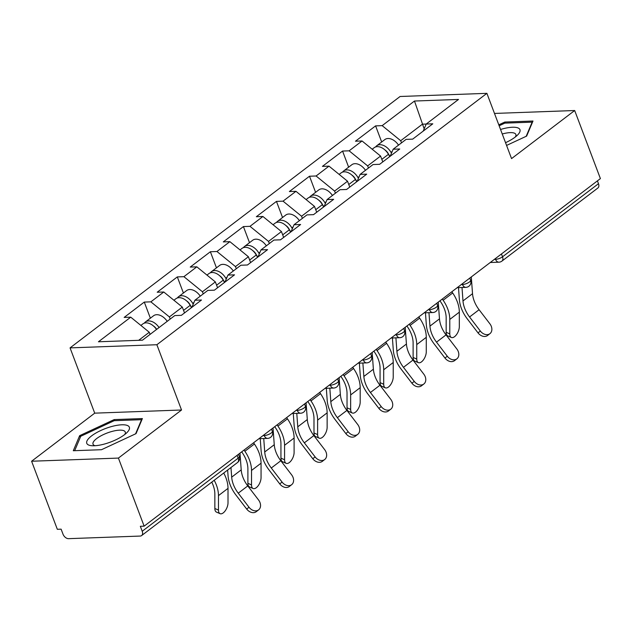 <?xml version="1.0" encoding="UTF-8"?>
<svg xmlns="http://www.w3.org/2000/svg" width="632" height="632" viewBox="0 0 632 632"><rect width="100%" height="100%" fill="white"/><g stroke="black" fill="none" stroke-linecap="round" stroke-linejoin="round"><path stroke-width="0.95" d="M31.6 461.234L118.413 458.082L181.534 410.002L94.721 413.154L31.6 461.234L57.322 529.3L61.114 529.166L62.995 534.135A5.254 3.413 -127.3 0 0 68.556 538.662L140.185 536.062A5.254 3.413 -127.3 0 0 141.608 535.581A5.254 3.413 -127.3 0 0 142.216 531.259L140.336 526.29L144.136 526.156L600.4 178.595L574.678 110.521L494.485 113.436M94.721 413.154L70.057 347.884L400.08 96.491L486.893 93.339L156.87 344.732L70.057 347.884M150.076 334.391L149.27 332.258L130.737 317.169L98.434 341.778L142.477 340.182L174.78 315.573L181.36 315.336L201.482 300.01L194.901 300.247L191.915 307.294M130.737 317.169L124.156 317.414L144.286 302.08L150.369 318.196M170.198 319.065L169.392 316.924L150.866 301.843L144.286 302.08M150.866 301.843L163.783 292L157.202 292.237L177.323 276.911L183.414 293.019M203.243 293.896L202.438 291.755L183.904 276.674L177.323 276.911M183.904 276.674L196.829 266.83L190.248 267.067L210.369 251.741L216.46 267.85M236.289 268.719L235.475 266.586L216.95 251.504L210.369 251.741M216.95 251.504L229.874 241.661L223.293 241.898L243.415 226.572L249.506 242.68M269.335 243.549L268.521 241.408L249.995 226.327L243.415 226.572M249.995 226.327L262.92 216.484L256.339 216.729L276.461 201.395L282.543 217.511M302.373 218.38L301.567 216.239L283.041 201.158L276.461 201.395M283.041 201.158L295.958 191.314L289.377 191.551L309.506 176.225L315.589 192.333M335.418 193.21L334.612 191.069L316.087 175.988L309.506 176.225M316.087 175.988L329.003 166.145L322.423 166.382L342.552 151.056L348.635 167.164M368.464 168.033L367.658 165.9L349.133 150.819L342.552 151.056M349.133 150.819L362.049 140.976L355.468 141.213L375.59 125.879L381.681 141.995M401.51 142.864L400.704 140.723L382.17 125.642L375.59 125.879M382.17 125.642L414.474 101.033L458.516 99.437L426.213 124.046L423.227 131.101M194.901 300.247L207.825 290.404L214.406 290.167L234.527 274.833L227.947 275.078L240.871 265.235L247.452 264.99L267.573 249.664L260.992 249.901L273.909 240.057L280.49 239.82L300.619 224.494L294.038 224.731L306.954 214.888L313.535 214.651L333.664 199.325L327.084 199.562L340 189.719L346.581 189.482L366.702 174.148L360.122 174.393L373.046 164.549L379.627 164.304L399.748 148.978L393.167 149.215L406.092 139.372L412.672 139.135L432.794 123.809L422.413 124.188L400.704 140.723M184.52 312.927L182.308 307.081L169.392 316.924M182.308 307.081L163.783 292M217.566 287.757L215.354 281.912L202.438 291.755M215.354 281.912L196.829 266.83M227.947 275.078L224.96 282.125M250.612 262.588L248.4 256.742L235.475 266.586M248.4 256.742L229.874 241.661M260.992 249.901L257.998 256.955M283.65 237.411L281.445 231.565L268.521 241.408M281.445 231.565L262.92 216.484M294.038 224.731L291.044 231.786M316.695 212.241L314.491 206.395L301.567 216.239M314.491 206.395L295.958 191.314M327.084 199.562L324.09 206.609M349.741 187.072L347.537 181.226L334.612 191.069M347.537 181.226L329.003 166.145M360.122 174.393L357.135 181.439M382.787 161.903L380.575 156.057L367.658 165.9M380.575 156.057L362.049 140.976M393.167 149.215L390.181 156.27M501.453 253.961L502.527 256.797L598.48 183.699L597.414 180.87M598.48 183.699A5.254 3.413 52.7 0 1 597.872 188.02L501.919 261.111A5.254 3.413 52.7 0 0 502.527 256.797A5.254 1.667 159.3 0 1 495.551 259.357L495.291 258.662M424.175 128.849L414.474 101.033M118.413 458.082L144.136 526.156M181.534 410.002L156.87 344.732M486.893 93.339L511.557 158.608L574.678 110.521M149.27 332.258L138.677 340.316M506.58 145.431L526.646 136.085L532.981 121.028L504.778 122.047L498.798 124.836M114.179 419.593L79.64 435.669L73.296 450.734L101.499 449.708L136.046 433.623L142.382 418.566L114.179 419.593L114.59 420.667M505.189 123.129L504.778 122.047M80.28 437.376L79.64 435.669M489.926 333.664L487.588 335.474A7.884 5.988 -127.7 0 1 478.005 332.867L480.344 331.057A7.884 5.988 52.3 0 0 489.926 333.664A7.884 5.988 52.3 0 0 489.879 323.797L479.088 309.72A23.471 15.255 52.7 0 1 474.205 301.014A23.471 15.255 52.7 0 1 472.523 293.69L471.298 276.935M480.344 331.057L469.56 316.98A23.471 15.255 52.7 0 1 464.67 308.274A23.471 15.255 52.7 0 1 462.987 300.95L462.008 287.497M458.492 287.623L459.377 299.647A28.029 18.21 -127.3 0 0 461.384 308.392A28.029 18.21 -127.3 0 0 467.214 318.789L478.005 332.867M442.305 299.015L443.151 300.24A28.029 18.21 52.7 0 1 447.717 308.89A28.029 18.21 52.7 0 1 449.787 319.421L449.787 333.886A7.884 3.887 113.7 0 0 451.382 337.472L447.756 335.884A7.884 3.887 -66.3 0 1 446.16 332.298L446.16 317.825A23.471 15.255 -127.3 0 0 444.422 309.008A23.471 15.255 -127.3 0 0 440.599 301.764L439.951 300.816M451.841 291.755L452.678 292.979A28.029 18.21 52.7 0 1 457.244 301.63A28.029 18.21 52.7 0 1 459.322 312.161L459.322 326.625A7.884 3.887 113.7 0 1 456.502 334.636A7.884 3.887 113.7 0 1 451.382 337.472M389.233 155.322L389.628 156.357M372.185 149.223L374.183 147.706A11.558 7.513 52.7 0 1 388.451 154.303L389.754 156.594M375.613 146.948A11.558 7.513 52.7 0 1 376.719 145.771A11.558 7.513 52.7 0 1 390.995 152.367L391.477 153.213M376.719 145.771L384.88 139.554A11.558 7.513 52.7 0 1 398.523 145.139M389.897 156.483L388.135 153.386A7.007 4.55 -127.3 0 0 384.856 149.863M505.537 142.69A22.768 7.221 -20.7 0 0 515.127 137.136A22.768 7.221 -20.7 0 0 517.521 135.074A22.768 7.221 -20.7 0 0 500.544 129.473M515.325 136.978A17.238 5.467 -20.7 0 0 515.87 134.474A17.238 5.467 -20.7 0 0 502.258 133.992M499.154 125.776L504.818 123.137L532.144 122.15L526.187 136.299M532.318 122.608L532.144 122.15M104.375 444.059A22.768 7.221 -20.7 0 0 126.921 432.612A22.768 7.221 -20.7 0 0 111.769 426.489A22.768 7.221 -20.7 0 0 89.286 437.865A22.768 7.221 -20.7 0 0 92.177 445.742A22.768 7.221 -20.7 0 0 104.375 444.059M124.725 434.524A17.238 5.467 -20.7 0 0 125.27 432.012A17.238 5.467 -20.7 0 0 111.943 431.451A17.238 5.467 -20.7 0 0 93.015 444.201A17.238 5.467 -20.7 0 0 95.084 445.718M74.679 450.679L80.746 436.262L114.218 420.683L141.544 419.688L135.588 433.836M141.718 420.146L141.544 419.688M456.881 358.834L454.542 360.643A7.884 5.988 -127.7 0 1 444.96 358.036L447.298 356.227A7.884 5.988 52.3 0 0 456.881 358.834A7.884 5.988 52.3 0 0 456.833 348.967L446.05 334.889A23.471 15.255 52.7 0 1 441.16 326.183A23.471 15.255 52.7 0 1 439.477 318.86L438.252 302.104M447.298 356.227L436.514 342.149A23.471 15.255 52.7 0 1 431.624 333.443A23.471 15.255 52.7 0 1 429.95 326.12L428.962 312.666M425.454 312.793L426.331 324.816A28.029 18.21 -127.3 0 0 428.338 333.562A28.029 18.21 -127.3 0 0 434.176 343.958L444.96 358.036M423.843 384.003L421.497 385.812A7.884 5.988 -127.7 0 1 411.914 383.205L414.252 381.396A7.884 5.988 52.3 0 0 423.843 384.003A7.884 5.988 52.3 0 0 423.788 374.136L413.004 360.058A23.471 15.255 52.7 0 1 408.114 351.353A23.471 15.255 52.7 0 1 406.431 344.029L405.207 327.281M414.252 381.396L403.469 367.326A23.471 15.255 52.7 0 1 398.587 358.613A23.471 15.255 52.7 0 1 396.904 351.289L395.916 337.844M392.409 337.97L393.286 349.994A28.029 18.21 -127.3 0 0 395.292 358.731A28.029 18.21 -127.3 0 0 401.13 369.127L411.914 383.205M390.797 409.181L388.451 410.99A7.884 5.988 -127.7 0 1 378.868 408.383L381.215 406.574A7.884 5.988 52.3 0 0 390.797 409.181A7.884 5.988 52.3 0 0 390.742 399.305L379.958 385.236A23.471 15.255 52.7 0 1 375.068 376.522A23.471 15.255 52.7 0 1 373.386 369.207L372.169 352.451M381.215 406.574L370.423 392.496A23.471 15.255 52.7 0 1 365.541 383.79A23.471 15.255 52.7 0 1 363.858 376.467L362.871 363.013M359.363 363.139L360.24 375.163A28.029 18.21 -127.3 0 0 362.247 383.908A28.029 18.21 -127.3 0 0 368.085 394.305L378.868 408.383M357.752 434.35L355.405 436.159A7.884 5.988 -127.7 0 1 345.822 433.552L348.169 431.743A7.884 5.988 52.3 0 0 357.752 434.35A7.884 5.988 52.3 0 0 357.696 424.483L346.913 410.405A23.471 15.255 52.7 0 1 342.023 401.699A23.471 15.255 52.7 0 1 340.348 394.376L339.123 377.62M348.169 431.743L337.385 417.665A23.471 15.255 52.7 0 1 332.495 408.959A23.471 15.255 52.7 0 1 330.812 401.636L329.833 388.182M326.317 388.309L327.194 400.333A28.029 18.21 -127.3 0 0 329.201 409.078A28.029 18.21 -127.3 0 0 335.039 419.474L345.822 433.552M324.706 459.519L322.367 461.328A7.884 5.988 -127.7 0 1 312.777 458.721L315.123 456.912A7.884 5.988 52.3 0 0 324.706 459.519A7.884 5.988 52.3 0 0 324.658 449.652L313.867 435.574A23.471 15.255 52.7 0 1 308.985 426.869A23.471 15.255 52.7 0 1 307.302 419.545L306.078 402.789M315.123 456.912L304.34 442.834A23.471 15.255 52.7 0 1 299.45 434.129A23.471 15.255 52.7 0 1 297.767 426.805L296.787 413.352M293.272 413.486L294.149 425.51A28.029 18.21 -127.3 0 0 296.163 434.247A28.029 18.21 -127.3 0 0 301.993 444.644L312.777 458.721M409.267 324.192L410.105 325.409A28.029 18.21 52.7 0 1 414.671 334.059A28.029 18.21 52.7 0 1 416.741 344.59L416.741 359.063A7.884 3.887 113.7 0 0 418.344 362.65L414.711 361.054A7.884 3.887 -66.3 0 1 413.115 357.467L413.115 343.002A23.471 15.255 -127.3 0 0 411.377 334.178A23.471 15.255 -127.3 0 0 407.553 326.934L406.905 325.986M418.795 316.932L419.64 318.149A28.029 18.21 52.7 0 1 424.198 326.799A28.029 18.21 52.7 0 1 426.276 337.33L426.276 351.795A7.884 3.887 113.7 0 1 423.464 359.813A7.884 3.887 113.7 0 1 418.344 362.65M356.187 180.499L356.582 181.526M339.139 174.393L341.138 172.876A11.558 7.513 52.7 0 1 355.405 179.472L356.717 181.763M342.568 172.117A11.558 7.513 52.7 0 1 343.682 170.94A11.558 7.513 52.7 0 1 357.949 177.537L358.431 178.382M343.682 170.94L351.834 164.731A11.558 7.513 52.7 0 1 365.478 170.308M356.851 181.653L355.089 178.564A7.007 4.55 -127.3 0 0 351.811 175.032M376.222 349.362L377.059 350.578A28.029 18.21 52.7 0 1 381.625 359.229A28.029 18.21 52.7 0 1 383.695 369.767L383.695 384.232A7.884 3.887 113.7 0 0 385.299 387.819L381.673 386.223A7.884 3.887 -66.3 0 1 380.069 382.637L380.069 368.172A23.471 15.255 -127.3 0 0 378.331 359.347A23.471 15.255 -127.3 0 0 374.515 352.103L373.86 351.163M385.749 342.102L386.594 343.318A28.029 18.21 52.7 0 1 391.161 351.969A28.029 18.21 52.7 0 1 393.23 362.499L393.23 376.972A7.884 3.887 113.7 0 1 390.418 384.983A7.884 3.887 113.7 0 1 385.299 387.819M323.15 205.669L323.537 206.703M306.101 199.57L308.092 198.045A11.558 7.513 52.7 0 1 322.367 204.642L323.671 206.933M309.522 197.287A11.558 7.513 52.7 0 1 310.636 196.11A11.558 7.513 52.7 0 1 324.903 202.706L325.385 203.551M310.636 196.11L318.789 189.9A11.558 7.513 52.7 0 1 332.44 195.478M323.805 206.83L322.043 203.733A7.007 4.55 -127.3 0 0 318.765 200.202M343.176 374.531L344.013 375.756A28.029 18.21 52.7 0 1 348.58 384.398A28.029 18.21 52.7 0 1 350.657 394.937L350.657 409.402A7.884 3.887 113.7 0 0 352.253 412.988L348.627 411.4A7.884 3.887 -66.3 0 1 347.031 407.814L347.023 393.341A23.471 15.255 -127.3 0 0 345.293 384.525A23.471 15.255 -127.3 0 0 341.47 377.28L340.814 376.332M352.711 367.271L353.549 368.488A28.029 18.21 52.7 0 1 358.115 377.138A28.029 18.21 52.7 0 1 360.185 387.677L360.185 402.142A7.884 3.887 113.7 0 1 357.372 410.152A7.884 3.887 113.7 0 1 352.253 412.988M290.104 230.838L290.491 231.873M273.056 224.739L275.046 223.222A11.558 7.513 52.7 0 1 289.322 229.819L290.625 232.102M276.476 222.464A11.558 7.513 52.7 0 1 277.59 221.287A11.558 7.513 52.7 0 1 291.865 227.875L292.34 228.721M277.59 221.287L285.743 215.07A11.558 7.513 52.7 0 1 299.394 220.655M290.76 231.999L288.998 228.903A7.007 4.55 -127.3 0 0 285.719 225.379M310.13 399.701L310.976 400.925A28.029 18.21 52.7 0 1 315.534 409.576A28.029 18.21 52.7 0 1 317.612 420.106L317.612 434.571A7.884 3.887 113.7 0 0 319.207 438.158L315.581 436.57A7.884 3.887 -66.3 0 1 313.986 432.983L313.986 418.518A23.471 15.255 -127.3 0 0 312.248 409.694A23.471 15.255 -127.3 0 0 308.424 402.45L307.768 401.502M319.666 392.44L320.503 393.665A28.029 18.21 52.7 0 1 325.069 402.315A28.029 18.21 52.7 0 1 327.139 412.846L327.139 427.311A7.884 3.887 113.7 0 1 324.327 435.322A7.884 3.887 113.7 0 1 319.207 438.158M257.058 256.007L257.445 257.042M240.01 249.909L242.001 248.392A11.558 7.513 52.7 0 1 256.276 254.988L257.579 257.279M243.431 247.633A11.558 7.513 52.7 0 1 244.545 246.456A11.558 7.513 52.7 0 1 258.82 253.053L259.302 253.898M244.545 246.456L252.697 240.239A11.558 7.513 52.7 0 1 266.349 245.824M257.722 257.169L255.952 254.072A7.007 4.55 -127.3 0 0 252.674 250.548M277.085 424.878L277.93 426.094A28.029 18.21 52.7 0 1 282.488 434.745A28.029 18.21 52.7 0 1 284.566 445.276L284.566 459.748A7.884 3.887 113.7 0 0 286.162 463.335L282.536 461.739A7.884 3.887 -66.3 0 1 280.94 458.153L280.94 443.688A23.471 15.255 -127.3 0 0 279.202 434.863A23.471 15.255 -127.3 0 0 275.378 427.619L274.73 426.671M286.62 417.618L287.457 418.834A28.029 18.21 52.7 0 1 292.024 427.485A28.029 18.21 52.7 0 1 294.101 438.016L294.101 452.488A7.884 3.887 113.7 0 1 291.281 460.499A7.884 3.887 113.7 0 1 286.162 463.335M224.012 281.185L224.407 282.212M206.964 275.078L208.963 273.561A11.558 7.513 52.7 0 1 223.23 280.158L224.534 282.449M210.393 272.803A11.558 7.513 52.7 0 1 211.499 271.626A11.558 7.513 52.7 0 1 225.774 278.222L226.256 279.067M211.499 271.626L219.66 265.416A11.558 7.513 52.7 0 1 233.303 270.994M224.676 282.346L222.914 279.249A7.007 4.55 -127.3 0 0 219.636 275.718M291.66 484.689L289.322 486.498A7.884 5.988 -127.7 0 1 279.739 483.891L282.077 482.082A7.884 5.988 52.3 0 0 291.66 484.689A7.884 5.988 52.3 0 0 291.613 474.822L280.821 460.744A23.471 15.255 52.7 0 1 275.939 452.038A23.471 15.255 52.7 0 1 274.256 444.715L273.032 427.967M282.077 482.082L271.294 468.012A23.471 15.255 52.7 0 1 266.404 459.298A23.471 15.255 52.7 0 1 264.721 451.983L263.742 438.529M260.226 438.655L261.111 450.679A28.029 18.21 -127.3 0 0 263.117 459.417A28.029 18.21 -127.3 0 0 268.948 469.821L279.739 483.891M244.039 450.047L244.884 451.264A28.029 18.21 52.7 0 1 249.45 459.914A28.029 18.21 52.7 0 1 251.52 470.453L251.52 484.918A7.884 3.887 113.7 0 0 253.116 488.504L249.49 486.909A7.884 3.887 -66.3 0 1 247.894 483.322L247.894 468.857A23.471 15.255 -127.3 0 0 246.156 460.033A23.471 15.255 -127.3 0 0 242.333 452.788L241.685 451.848M253.574 442.787L254.412 444.004A28.029 18.21 52.7 0 1 258.978 452.654A28.029 18.21 52.7 0 1 261.055 463.185L261.055 477.658A7.884 3.887 113.7 0 1 258.235 485.668A7.884 3.887 113.7 0 1 253.116 488.504M190.967 306.354L191.362 307.389M173.919 300.255L175.917 298.731A11.558 7.513 52.7 0 1 190.185 305.327L191.488 307.618M177.347 297.98A11.558 7.513 52.7 0 1 178.453 296.795A11.558 7.513 52.7 0 1 192.728 303.392L193.21 304.237M178.453 296.795L186.614 290.586A11.558 7.513 52.7 0 1 200.257 296.163M191.63 307.515L189.869 304.419A7.007 4.55 -127.3 0 0 186.59 300.887M258.614 509.866L256.276 511.675A7.884 5.988 -127.7 0 1 246.693 509.068L249.032 507.259A7.884 5.988 52.3 0 0 258.614 509.866A7.884 5.988 52.3 0 0 258.567 499.999L247.784 485.921A23.471 15.255 52.7 0 1 242.893 477.207A23.471 15.255 52.7 0 1 241.211 469.892L239.986 453.136M249.032 507.259L238.248 493.181A23.471 15.255 52.7 0 1 233.358 484.475A23.471 15.255 52.7 0 1 231.683 477.152L230.972 467.506M227.638 470.042L228.065 475.849A28.029 18.21 -127.3 0 0 230.072 484.594A28.029 18.21 -127.3 0 0 235.91 494.99L246.693 509.068M214.201 480.281A28.029 18.21 52.7 0 1 216.405 485.084A28.029 18.21 52.7 0 1 218.475 495.622L218.475 510.087A7.884 3.887 113.7 0 0 220.078 513.674L216.444 512.086A7.884 3.887 -66.3 0 1 214.848 508.499L214.848 494.027A23.471 15.255 -127.3 0 0 213.11 485.21A23.471 15.255 -127.3 0 0 211.767 482.137M223.728 473.02A28.029 18.21 52.7 0 1 225.932 477.824A28.029 18.21 52.7 0 1 228.01 488.362L228.01 502.827A7.884 3.887 113.7 0 1 225.197 510.838A7.884 3.887 113.7 0 1 220.078 513.674M140.873 325.425L142.871 323.908A11.558 7.513 52.7 0 1 156.515 329.485M144.301 323.15A11.558 7.513 52.7 0 1 145.415 321.972A11.558 7.513 52.7 0 1 159.059 327.55M145.415 321.972L153.568 315.755A11.558 7.513 52.7 0 1 167.211 321.34M156.689 329.359A7.007 4.55 -127.3 0 0 153.544 326.065M142.216 531.259L238.169 458.168L237.103 455.332M141.608 535.581L237.561 462.49A5.254 3.413 -127.3 0 0 238.169 458.168A5.254 1.667 -20.7 0 0 239.291 456.446L238.477 454.289M494.319 259.397L495.551 259.357A5.254 3.634 -92.1 0 0 498.924 262.185A5.254 5.254 0 0 0 501.919 261.111M461.273 284.574L462.506 284.526A5.254 1.667 159.3 0 0 469.481 281.967A5.254 1.667 -20.7 0 0 470.603 280.245L469.781 278.088M470.603 280.245A5.254 5.254 0 0 1 465.879 287.355A5.254 3.634 -92.1 0 1 462.506 284.526L462.245 283.831M428.227 309.743L429.468 309.696L429.199 309.001M395.182 334.913L396.422 334.873L396.161 334.17M362.144 360.082L363.376 360.043L363.116 359.347M329.098 385.259L330.331 385.212L330.07 384.517M296.053 410.429L297.285 410.381L297.024 409.686M263.007 435.598L264.239 435.559L263.978 434.863M437.557 305.422A5.254 5.254 0 0 1 432.833 312.532A5.254 3.634 -92.1 0 1 429.468 309.696A5.254 1.667 159.3 0 0 436.436 307.136A5.254 1.667 -20.7 0 0 437.557 305.422L436.744 303.257M404.512 330.591A5.254 5.254 0 0 1 399.787 337.701A5.254 3.634 -92.1 0 1 396.422 334.873A5.254 1.667 159.3 0 0 403.398 332.313A5.254 1.667 -20.7 0 0 404.512 330.591L403.698 328.427M371.466 355.761A5.254 5.254 0 0 1 366.742 362.871A5.254 3.634 -92.1 0 1 363.376 360.043A5.254 1.667 159.3 0 0 370.352 357.483A5.254 1.667 -20.7 0 0 371.466 355.761L370.652 353.604M338.428 380.938A5.254 5.254 0 0 1 333.696 388.04A5.254 3.634 -92.1 0 1 330.331 385.212A5.254 1.667 159.3 0 0 337.306 382.652A5.254 1.667 -20.7 0 0 338.428 380.938L337.607 378.773M305.382 406.107A5.254 5.254 0 0 1 300.658 413.217A5.254 3.634 -92.1 0 1 297.285 410.381A5.254 1.667 159.3 0 0 304.261 407.822A5.254 1.667 -20.7 0 0 305.382 406.107L304.561 403.943M272.337 431.277A5.254 5.254 0 0 1 267.613 438.387A5.254 3.634 -92.1 0 1 264.239 435.559A5.254 1.667 159.3 0 0 271.215 432.999A5.254 1.667 -20.7 0 0 272.337 431.277L271.523 429.12M462.987 300.95L472.523 293.69M469.56 316.98L479.088 309.72M459.322 312.161L449.787 319.421M446.16 332.298L449.787 333.886M388.451 154.303L381.823 159.351M392.235 151.419L390.995 152.367M452.678 292.979L443.151 300.24M429.95 326.12L439.477 318.86M436.514 342.149L446.05 334.889M396.904 351.289L406.431 344.029M403.469 367.326L413.004 360.058M363.858 376.467L373.386 369.207M370.423 392.496L379.958 385.236M330.812 401.636L340.348 394.376M337.385 417.665L346.913 410.405M297.767 426.805L307.302 419.545M304.34 442.834L313.867 435.574M426.276 337.33L416.741 344.59M413.115 357.467L416.741 359.063M355.405 179.472L348.777 184.52M359.189 176.589L357.949 177.537M419.64 318.149L410.105 325.409M393.23 362.499L383.695 369.767M380.069 382.637L383.695 384.232M322.367 204.642L315.731 209.698M326.144 201.766L324.903 202.706M386.594 343.318L377.059 350.578M360.185 387.677L350.657 394.937M347.031 407.814L350.657 409.402M289.322 229.819L282.694 234.867M293.098 226.935L291.865 227.875M353.549 368.488L344.013 375.756M327.139 412.846L317.612 420.106M313.986 432.983L317.612 434.571M256.276 254.988L249.648 260.036M260.06 252.105L258.82 253.053M320.503 393.665L310.976 400.925M294.101 438.016L284.566 445.276M280.94 458.153L284.566 459.748M223.23 280.158L216.602 285.206M227.014 277.274L225.774 278.222M287.457 418.834L277.93 426.094M264.721 451.983L274.256 444.715M271.294 468.012L280.821 460.744M261.055 463.185L251.52 470.453M247.894 483.322L251.52 484.918M190.185 305.327L183.556 310.383M193.969 302.452L192.728 303.392M254.412 444.004L244.884 451.264M231.683 477.152L241.211 469.892M238.248 493.181L247.784 485.921M228.01 488.362L218.475 495.622M214.848 508.499L218.475 510.087M498.924 262.185L490.25 262.501M465.879 287.355L457.205 287.671M432.833 312.532L424.159 312.84M399.787 337.701L391.113 338.017M366.742 362.871L358.067 363.187M333.696 388.04L325.03 388.356M300.658 413.217L291.984 413.526M267.613 438.387L258.938 438.703M237.561 462.49A5.254 5.254 0 0 0 239.291 456.446"/></g></svg>
